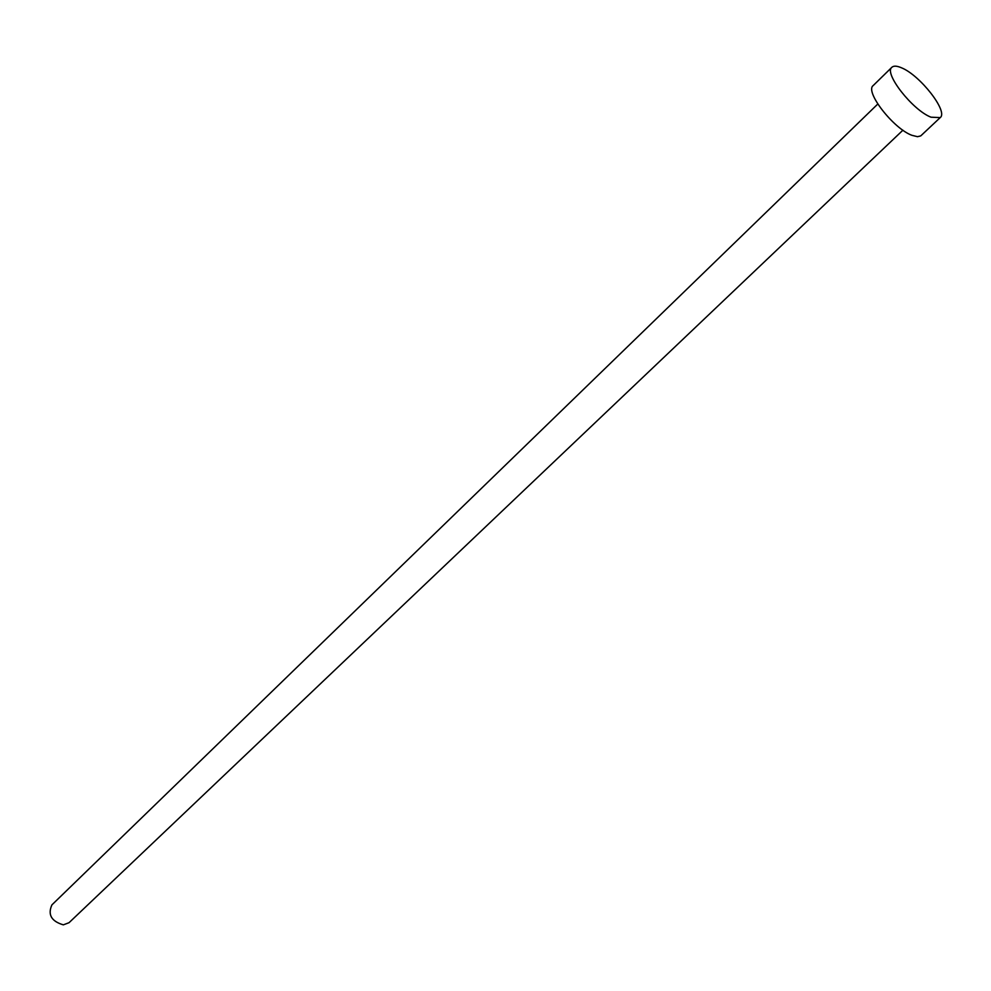 <?xml version="1.0" encoding="UTF-8"?>
<svg xmlns="http://www.w3.org/2000/svg" width="991" height="991" viewBox="0 0 991 991"><rect width="100%" height="100%" fill="white"/><g stroke="black" fill="none" stroke-linecap="round" stroke-linejoin="round"><path stroke-width="1.49" d="M902.912 130.205L69.023 922.708L63.325 924.851C51.346 921.283 47.543 914.631 51.916 904.882L877.791 104.03M940.211 117.607L920.763 135.878L917.505 136.696L911.881 135.296C893.362 128.57 864.648 91.531 873.17 85.585L891.888 67.277C893.696 65.629 896.929 65.815 901.575 67.834C920.106 75.254 948.498 111.673 940.211 117.607L931.02 117.198C912.575 110.236 883.526 73.024 891.888 67.277"/></g></svg>
